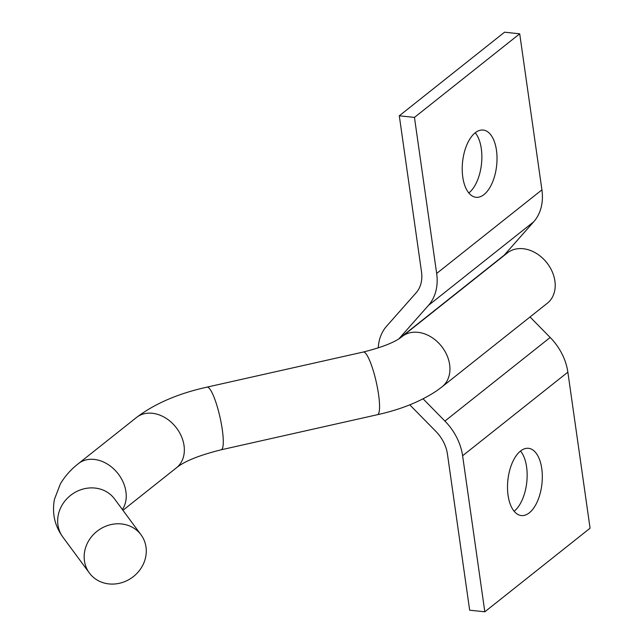 <?xml version="1.0" encoding="UTF-8"?>
<svg xmlns="http://www.w3.org/2000/svg" width="644" height="644" viewBox="0 0 644 644"><rect width="100%" height="100%" fill="white"/><g stroke="black" fill="none" stroke-linecap="round" stroke-linejoin="round"><path stroke-width="0.97" d="M468.832 192.975A33.81 17.13 96.1 0 0 481.495 163.874A33.81 17.13 96.1 0 0 475.24 132.761M475.216 132.777A33.81 17.13 -83.9 0 1 483.193 130.056A33.81 17.13 -83.9 0 1 496.653 165.484A33.81 17.13 -83.9 0 1 476.037 197.297A33.81 17.13 -83.9 0 1 462.215 169.613A33.81 17.13 -83.9 0 1 475.216 132.777M514.129 511.239A33.81 17.13 96.1 0 0 526.784 482.139A33.81 17.13 96.1 0 0 520.537 451.025M520.513 451.041A33.81 17.13 -83.9 0 1 528.491 448.321A33.81 17.13 -83.9 0 1 541.95 483.749A33.81 17.13 -83.9 0 1 521.334 515.562A33.81 17.13 -83.9 0 1 507.512 487.878A33.81 17.13 -83.9 0 1 520.513 451.041M398.99 338.72L428.461 305.385A51.544 39.775 -128.5 0 0 436.664 273.45L414.454 117.409L399.296 115.799L421.506 271.84A33.866 26.13 51.5 0 1 416.113 292.819L386.601 326.202A49.805 38.431 -128.5 0 0 378.245 347.953M409.769 404.826L435.835 431.359A33.866 26.13 51.5 0 1 447.451 454.149L469.661 610.19L484.819 611.8L462.609 455.759A51.544 39.775 -128.5 0 0 444.924 421.071L423.076 398.829M399.296 115.799L504.55 32.2L519.708 33.81L414.454 117.409M484.819 611.8L590.073 528.201L567.863 372.16A51.544 39.775 51.5 0 0 550.185 337.472L530.036 316.969M519.708 33.81L541.918 189.851A51.544 39.775 51.5 0 1 533.715 221.786L504.204 255.177A32.12 24.786 -128.5 0 0 503.528 255.99M146.003 547.022A32.12 29.036 -36.4 0 1 126.208 580.985A32.12 29.036 -36.4 0 1 89.379 573.007A32.12 29.036 -36.4 0 1 97.985 530.567A32.12 29.036 -36.4 0 1 141.068 534.858A32.12 29.036 -36.4 0 1 146.003 547.022M402.122 336.522L507.375 252.923A32.12 24.786 51.5 0 1 535.856 253.084A32.12 24.786 51.5 0 1 554.895 281.009A32.12 24.786 51.5 0 1 547.336 303.227L442.074 386.827A32.12 24.786 51.5 0 0 449.633 364.609A32.12 24.786 51.5 0 0 430.603 336.683A32.12 24.786 51.5 0 0 402.122 336.522C395.577 341.988 382.649 347.156 363.353 352.018A32.12 6.021 77.3 0 1 378.551 394.418A32.12 6.021 77.3 0 1 377.432 414.704L221.158 449.794A32.12 6.021 77.3 0 0 222.277 429.516A32.12 6.021 77.3 0 0 207.078 387.116C178.299 393.476 154.777 403.595 136.52 417.473A32.12 24.786 51.5 0 1 164.993 417.634A32.12 24.786 51.5 0 1 184.031 445.551A32.12 24.786 51.5 0 1 176.472 467.777L122.94 510.298M462.609 455.759L567.863 372.16M444.924 421.071L550.185 337.472M399.079 338.663L504.204 255.177M428.461 305.385L533.715 221.786M436.664 273.45L541.918 189.851M89.379 573.007L62.887 537.112A32.12 29.036 -36.4 0 1 71.5 494.681A32.12 29.036 -36.4 0 1 114.584 498.971L141.068 534.858M62.887 537.112C54.7 525.834 51.882 513.252 54.434 499.366L60.319 483.998C65.012 476.109 71.041 469.323 78.415 463.616A32.12 24.786 51.5 0 1 106.896 463.777A32.12 24.786 51.5 0 1 125.926 491.702A32.12 24.786 51.5 0 1 122.392 509.557M136.52 417.473L78.415 463.616M176.472 467.777C184.434 461.233 199.326 455.244 221.158 449.794M363.353 352.018L207.078 387.116M377.432 414.704C400.946 409.479 420.79 401.454 436.962 390.618L442.074 386.827"/></g></svg>
